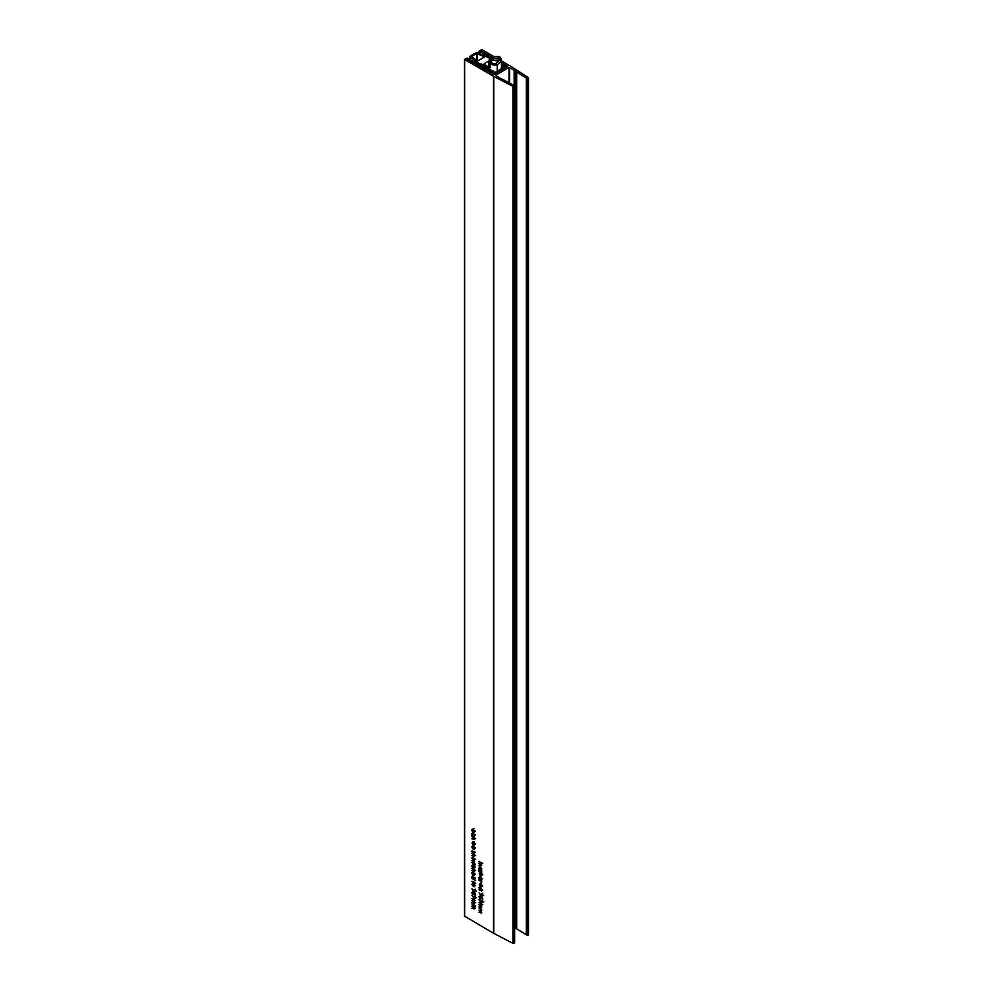 <?xml version="1.0" encoding="UTF-8"?>
<svg xmlns="http://www.w3.org/2000/svg" width="993" height="993" viewBox="0 0 993 993"><rect width="100%" height="100%" fill="white"/><g stroke="black" fill="none" stroke-linecap="round" stroke-linejoin="round"><path stroke-width="1.49" d="M497.94 60.908L492.876 60.325L493.744 58.5L498.796 59.084L497.94 60.908M494.402 56.787L490.232 60.747C490.046 64.359 492.379 65.699 497.22 64.781L497.257 71.136M501.614 68.616L501.614 59.928L501.44 61.007L499.901 59.704L498.66 56.899L494.762 56.738M501.44 68.716L501.44 61.007M490.07 67.772L490.07 61.789L491.138 60.35L490.232 60.747M491.138 60.35C491.138 63.043 492.851 64.036 496.277 63.316L497.22 64.781M492.751 58.016L481.183 51.226L480.128 51.636L491.982 58.786M501.614 64.446L503.017 65.265L501.701 66.208L503.861 65.749L505.214 66.543L493.906 73.072L492.528 72.29L493.918 71.434L493.335 71.049L491.696 71.806L468.411 58.587L467.306 59.108L493.198 73.842L494.651 73.842L506.554 66.978L506.554 66.134L501.614 63.229M503.861 65.749L503.861 67.325M477.41 53.672L476.541 53.759A28.735 16.596 0 0 0 471.774 56.514L477.372 61.132L484.534 56.998L477.41 53.672L477.41 60.573M490.716 60.052L489.264 59.208L490.827 59.94M501.614 65.687L502.868 65.19L501.614 64.52M491.585 59.195L478.03 52.852A1.477 0.856 0 0 0 476.206 52.84A30.212 17.452 0 0 0 470.161 56.328A1.477 0.856 0 0 0 469.863 56.837A1.477 0.856 0 0 0 470.198 57.371L491.547 71.719L492.64 71.136L481.208 63.862L489.065 68.405L490.108 67.797L484.621 64.632A1.477 0.856 180 0 1 484.187 64.024A1.477 0.856 180 0 1 484.621 63.415L488.494 61.181A1.477 0.856 180 0 1 490.145 61.007M476.541 53.759L476.541 60.536M471.774 56.514L471.774 57.135M474.53 878.011L473.177 876.335L472.122 876.968L473.164 878.817L474.232 878.184L473.164 878.817M473.475 876.161L472.122 876.968M501.614 61.02L510.774 66.308A7.398 4.27 180 0 1 511.047 66.469L528.288 77.541L526.774 78.385L516.683 71.968A7.398 4.27 180 0 1 515.975 71.484L514.858 70.602A7.398 4.27 0 0 0 514.151 70.118L509.024 67.474L495.532 75.269L500.1 78.224A7.398 4.27 0 0 0 500.944 78.633L502.47 79.279A7.398 4.27 180 0 1 503.314 79.688L514.635 85.82L512.959 86.391L493.794 76.436A7.398 4.27 180 0 1 493.509 76.287L464.513 59.443L467.157 58.053L467.877 58.537L466.946 59.133L493.645 74.549L507.771 66.394L501.614 62.832M528.288 934.5L527.817 935.344L526.551 935.034L526.563 78.149M474.344 835.895L474.517 836.751L471.836 835.2L471.787 833.537L473.177 832.73L474.555 835.15L474.021 836.081L474.555 835.15M472.209 833.301L473.177 832.73M472.656 841.754L475.597 843.827L474.033 842.92L474.555 844.497L473.164 845.304L472.184 842.647M474.555 844.497L473.587 845.055M473.86 851.771L474.182 853.533L473.872 852.168L472.569 852.652L471.787 851.299L472.147 850.629L472.544 852.267L473.86 851.771M472.37 850.964L471.787 851.299L472.147 850.629M472.805 852.304L473.45 851.684M482.747 902.302L481.617 902.96L478.899 899.596L480.562 901.433L481.63 900.303L482.747 902.289L481.617 902.96L482.747 902.289M481.655 900.316L480.538 900.974L481.63 900.303M481.617 896.443L479.073 892.881L480.562 894.916L481.63 893.787L482.747 895.785L481.617 896.443M481.655 893.812L480.538 894.457L481.63 893.787M478.986 887.655L481.667 889.207L479.321 887.469M481.009 889.641L481.332 891.404L481.022 890.026L479.718 890.522L478.936 889.169L479.309 888.487L479.706 890.125L481.009 889.641M481.183 889.765L480.314 890.51M479.52 888.834L478.936 889.169L479.309 888.487M479.954 890.175L480.6 889.542M478.986 867.969L481.667 869.136L481.617 870.576L479.321 867.783M479.818 872.4L482.747 874.485L481.183 873.579L481.717 875.143L480.327 875.95L479.334 873.306M481.717 875.143L480.749 875.714M478.986 880.232L481.667 881.399L481.617 882.839L479.321 880.034M473.164 857.232L474.555 859.64L474.12 860.559L471.787 858.039L473.164 857.232L472.196 857.803M474.555 859.64L474.22 860.509M474.517 863.538L475.597 864.704L474.517 865.002L471.836 862.545L474.517 863.538M471.836 868.292L474.517 869.458L474.555 871.035L471.836 870.625L474.232 870.787L472.159 868.093M474.555 871.035L473.549 871.209M473.711 871.271L474.517 870.613M474.331 879.103L475.597 880.605L471.836 878.433L471.787 876.757L473.177 875.95L474.555 878.371L473.996 879.301L474.555 878.371M472.209 876.521L473.177 875.95M471.836 898.504L474.517 899.658L473.909 901.743L474.555 903.258L471.836 902.724L474.232 902.997L471.836 900.614L474.232 900.887L472.159 898.305M474.555 903.258L473.624 903.369M473.289 903.183L474.505 902.836M472.879 901.21L474.517 900.713M478.986 861.576L482.747 863.364L480.575 862.483L481.667 865.064L480.401 862.706L478.986 863.687L480.227 862.284L479.321 861.378M474.468 892.322L471.923 888.76L473.413 890.795L474.468 889.666L475.597 891.652L474.468 892.322M474.505 889.678L473.388 890.324L474.468 889.666M474.517 882.305L475.597 883.472L474.517 883.77L471.836 881.3L474.517 882.305M514.424 942.469L512.959 943.35L493.794 933.395A7.398 4.27 180 0 1 493.509 933.234L464.65 916.216M478.986 908.111L481.667 909.278L481.071 911.351L481.717 912.865L478.986 912.331L481.382 912.604L478.986 910.221L481.382 910.494L479.321 907.912M481.717 912.865L480.786 912.977M480.438 912.79L481.655 912.443M480.029 910.817L481.667 910.333M473.164 883.534L474.555 885.942L474.12 886.861L471.787 884.341L473.164 883.534L472.196 884.118M474.555 885.942L474.22 886.811M473.673 892.881L475.498 894.37L475.498 896.108L475.126 894.457L474.157 893.675L473.028 894.854L471.737 892.633L472.78 891.937L472.122 892.868L473.053 894.482L473.673 892.881M474.232 894.209L473.475 894.594M472.78 892.037L471.737 892.633L472.78 891.937M472.78 892.31L472.122 892.868M473.053 894.482L474.17 893.737M471.836 903.978L474.517 905.144L473.909 907.23L474.555 908.732L471.836 908.21L474.232 908.471L471.836 906.088L474.232 906.361L472.159 903.791M474.555 908.732L473.624 908.843M473.289 908.669L474.505 908.322M472.879 906.696L474.517 906.199M474.468 898.826L471.923 895.264L473.413 897.3L474.468 896.17L475.597 898.168L474.468 898.826M474.505 896.195L473.388 896.84L474.468 896.17M473.413 872.313L472.122 873.046L472.531 874.759L471.787 872.909L473.164 872.152L474.058 873.021L474.033 875.454L473.102 875.255L473.102 872.487L472.122 873.046M472.171 872.686L473.164 872.152M474.555 874.523L474.306 875.305M473.413 864.94L472.122 865.673L472.531 867.385L471.787 865.536L473.164 864.779L474.058 865.648L474.033 868.081L473.102 867.882L473.102 865.114L472.122 865.673M472.171 865.313L473.164 864.779M474.555 867.137L474.306 867.919M471.836 860.695L474.517 861.862L474.468 863.302L472.159 860.509M471.836 853.372L475.597 855.544L474.009 854.625L474.555 856.127L471.836 855.705L474.232 855.867L472.159 853.186M474.555 856.127L473.549 856.301M473.711 856.363L474.517 855.705M481.493 879.786L481.667 880.63L478.986 879.09L478.936 877.415L480.339 876.608L481.717 879.028L481.171 879.972L481.717 879.028M479.358 877.179L480.339 876.608M481.332 872.152L481.667 870.712L481.667 873.046L479.321 869.893L478.986 871.444L478.986 868.999L481.667 871.966M479.358 865.188L481.667 865.611L479.793 864.977L479.271 865.623L481.667 868.379L478.936 865.424L480.389 864.878M480.178 864.754L479.271 865.623M479.818 883.795L482.747 885.868L481.183 884.962L481.717 886.538L480.327 887.345L479.334 884.689M481.717 886.538L480.749 887.097M480.823 897.014L482.648 898.504L482.648 900.241L482.275 898.591L481.307 897.796L480.19 898.975L478.899 896.753L479.929 896.071L479.271 897.002L480.202 898.603L480.823 897.014M481.382 898.342L480.624 898.727M479.929 896.443L479.271 897.002M480.202 898.603L481.332 897.871M478.986 902.625L481.667 903.791L481.071 905.877L481.717 907.379L478.986 906.857L481.382 907.13L478.986 904.747L481.382 905.008L479.321 902.438M481.717 907.379L480.786 907.503M480.438 907.317L481.655 906.969M480.351 905.144L481.667 904.846M473.413 846.123L472.122 846.855L472.531 848.568L471.787 846.706L473.164 845.949L474.058 846.83L474.033 849.263L473.102 849.065L473.102 846.297L472.122 846.855M472.171 846.495L473.164 845.949M474.555 848.32L474.306 849.102M471.836 836.454L474.517 837.62L474.555 839.197L471.836 838.787L474.232 838.948L472.159 836.267M474.555 839.197L473.549 839.37M473.711 839.433L474.517 838.787M473.152 828.919L474.555 831.464L473.934 832.506L473.177 829.316L472.122 830.024L472.407 831.625L471.787 829.825L473.152 828.919L472.171 829.602M474.555 831.464L474.344 832.271M473.76 832.097L474.53 831.067M473.475 829.143L472.122 830.024M492.95 57.83L481.084 50.978L479.197 50.854L481.915 49.65L494.092 56.675M526.551 934.823L516.683 928.927A7.398 4.27 180 0 1 515.975 928.443L514.858 927.561A7.398 4.27 0 0 0 514.635 927.388M474.778 889.889L473.413 890.795M480.562 862.234L478.986 863.14M474.778 896.394L473.413 897.3M473.698 872.574L473.102 875.255M473.698 865.188L473.102 867.882M481.121 889.703L479.718 890.522M473.785 851.746L474.406 851.386M473.971 851.845L472.569 852.652M473.698 846.371L473.102 849.065M474.53 834.79L473.177 833.102L472.122 833.735L473.164 835.597L474.232 834.964L473.164 835.597M473.475 832.928L472.122 833.735M481.928 900.527L480.91 901.259L481.642 902.587L482.375 902.054L481.642 900.688L480.91 901.259M482.697 901.867L481.642 902.587M474.22 865.896L473.438 865.35M474.53 866.802L473.984 866.033M473.438 867.696L474.232 866.976L473.438 867.696M480.662 872.897L479.271 873.716L480.327 875.578L481.382 874.945L480.327 873.083L479.271 873.716M481.679 874.771L480.327 875.578M473.512 842.25L472.122 843.069L473.164 844.919L474.232 844.298L473.177 842.436L472.122 843.069M474.53 844.124L473.164 844.919M474.22 847.079L473.438 846.52M474.53 847.972L473.984 847.215M473.438 848.878L474.232 848.146L473.438 848.878M481.928 894.01L480.91 894.743L481.642 896.083L482.375 895.549L481.642 894.184L480.91 894.743M482.697 895.363L481.642 896.083M480.662 884.291L479.271 885.111L480.327 886.96L481.382 886.339L480.327 884.478L479.271 885.111M481.679 886.166L480.327 886.96M481.679 878.668L480.327 876.993L479.271 877.626L480.327 879.475L481.382 878.842L480.327 879.475M480.624 876.819L479.271 877.626M474.53 859.28L473.164 857.617L472.122 858.225L473.164 860.05L474.232 859.454L473.164 860.05M473.462 857.443L472.122 858.225M474.22 873.269L473.438 872.723M474.53 874.175L473.984 873.406M473.438 875.069L474.232 874.349L473.438 875.069M474.493 896.555L473.76 897.126L474.493 898.454L475.213 897.933L474.493 896.555M475.548 897.734L474.493 898.454M474.493 890.051L473.76 890.622L474.493 891.95L475.213 891.416L474.493 890.051M475.548 891.23L474.493 891.95M474.53 885.582L473.164 883.919L472.122 884.527L473.164 886.352L474.232 885.756L473.164 886.352M473.462 883.745L472.122 884.527M498.66 56.899A1.328 0.77 -60 0 1 499.653 56.576L494.365 56.427M501.415 60.834L497.257 64.967M496.277 63.316L499.901 59.704M493.856 73.035L493.856 71.521M480.128 51.822L480.128 53.833M501.701 66.208L501.701 68.567M502.222 68.269L502.222 66.506M502.545 66.506L502.545 68.083M470.198 57.371L470.198 59.605M484.621 63.415L484.621 64.632M488.494 61.181L488.494 66.866M464.65 916.576L464.65 59.617M493.509 933.234L493.509 76.287M514.424 943.077L514.424 86.118M513.977 943.338L513.977 86.379M512.959 943.35L512.959 86.391M493.794 933.395L493.794 76.436M479.83 53.696L479.83 51.462M479.197 53.399L479.197 51.102M528.264 935.083L528.264 78.124M527.817 935.344L527.817 78.385M526.364 934.612L526.364 77.665M516.683 928.927L516.683 71.968M515.975 928.443L515.975 71.484M514.858 927.561L514.858 70.602M514.151 85.423L514.151 70.118M509.657 83.288L509.657 67.487M509.024 82.928L509.024 67.474M494.353 56.427L490.319 60.449M490.244 60.585L490.07 61.789M499.653 56.576L501.614 59.928M480.066 51.735L480.066 53.808M501.639 66.121L501.639 68.604M493.918 71.434L493.918 73.06M469.863 56.837L469.863 59.419M473.922 878.904L475.486 877.998M472.432 876.26L473.996 875.354M526.551 935.034L526.551 78.087M514.635 942.779L514.635 85.82M464.513 916.39L464.513 59.443M479.11 53.361L479.11 50.978M528.487 934.785L528.487 77.826M473.611 894.556L475.175 893.65M474.058 906.77L475.622 905.864M474.058 908.905L475.622 907.999M474.058 901.296L475.622 900.39M474.058 903.419L475.622 902.513M472.395 872.413L473.971 871.506M474.046 871.271L475.622 870.365M472.395 865.04L473.971 864.133M474.046 856.351L475.622 855.445M479.52 865.002L481.084 864.096M481.183 890.969L482.759 890.063M480.761 898.677L482.337 897.771M481.208 905.43L482.784 904.524M474.033 853.099L475.61 852.193M472.395 846.222L473.971 845.316M474.046 839.433L475.622 838.526M472.445 829.242L474.009 828.336M473.897 832.035L475.461 831.129M473.922 835.684L475.486 834.778M472.432 833.04L473.996 832.134M481.171 900.651L482.747 899.745M482.114 902.637L483.69 901.731M473.934 867.683L475.498 866.777M479.582 873.008L481.146 872.102M481.071 875.64L482.648 874.734M472.432 842.349L473.996 841.443M473.922 844.993L475.486 844.087M473.934 848.854L475.498 847.948M481.171 894.147L482.747 893.228M482.114 896.12L483.69 895.214M479.582 884.391L481.146 883.485M481.071 887.034L482.648 886.128M481.071 879.562L482.635 878.656M479.582 876.918L481.158 876.012M473.922 860.124L475.486 859.218M472.42 857.53L473.984 856.624M473.934 875.056L475.498 874.15M474.021 896.518L475.597 895.612M474.964 898.504L476.541 897.598M474.021 890.013L475.597 889.107M474.964 891.999L476.541 891.081M473.922 886.426L475.486 885.52M472.42 883.844L473.984 882.926"/></g></svg>
